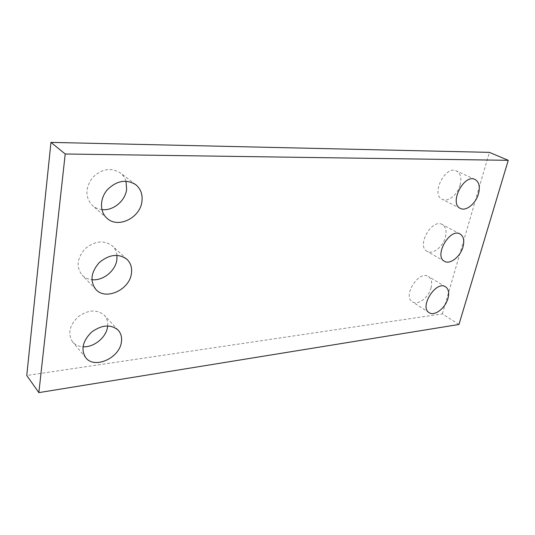 <?xml version="1.0" encoding="UTF-8"?>
<svg xmlns="http://www.w3.org/2000/svg" width="535" height="535" viewBox="0 0 535 535"><rect width="100%" height="100%" fill="white"/><g stroke="black" fill="none" stroke-linecap="round" stroke-linejoin="round"><path stroke-width="0.4" stroke-dasharray="2.67 2.01" d="M458.963 324.477L442.358 313.878L26.75 375.483M442.358 313.878L489.391 152.368M126.006 181.178C124.943 177.78 123.03 175.012 120.281 172.872C110.865 167.194 101.583 168.819 92.428 177.754C85.065 188.186 85.078 197.455 92.481 205.574C95.136 207.854 98.273 209.198 101.884 209.606M116.964 255.335C116.536 251.537 114.998 248.38 112.337 245.879C104.051 239.861 95.016 240.79 85.239 248.668C76.98 258.117 75.937 266.938 82.102 275.137C84.684 277.759 87.947 279.277 91.886 279.691M107.662 325.895C107.996 321.675 106.873 318.131 104.292 315.262C97.016 309.15 88.315 309.645 78.197 316.747C69.363 325.42 67.504 333.807 72.606 341.892C75.154 344.848 78.612 346.466 82.985 346.754M460.087 185.13C461.792 178.095 460.588 173.373 456.469 170.953C445.327 164.927 430.568 194.486 442.211 199.301C447.909 202.491 457.585 194.74 460.087 185.13M445.334 237.339C446.872 231.12 445.856 226.853 442.284 224.539C431.946 218.12 416.136 246.04 427.064 251.316C432.601 254.874 442.86 246.949 445.334 237.339M431.003 288.037C432.394 282.527 431.544 278.681 428.461 276.495C418.918 269.794 402.213 296.223 412.418 301.84C417.755 305.719 428.562 297.607 431.003 288.037M135.636 184.595L120.281 172.872M107.074 218.333L92.481 205.574M126.942 259.314L112.337 245.879M95.952 289.542L82.102 275.137M118.195 330.195L104.292 315.262M85.774 357.748L72.606 341.892M475.033 179.486L456.469 170.953M460.367 208.403L442.211 199.301M460.093 234.002L442.284 224.539M444.491 261.321L427.064 251.316M445.555 286.813L428.461 276.495M429.157 312.667L412.418 301.84"/><path stroke-width="0.8" d="M508.25 160.319L458.963 324.477L38.861 392.616L26.75 375.483L50.965 142.384L489.391 152.368L508.25 160.319L65.216 153.993L50.965 142.384M141.935 201.528C142.798 194.412 140.698 188.768 135.636 184.595C126.106 178.877 116.637 180.636 107.241 189.865C99.604 198.739 99.644 211.987 107.074 218.333C118.095 228.813 140.244 217.805 141.935 201.528M101.884 209.606C113.059 211.064 125.277 201.02 126.614 189.477L126.006 181.178M131.443 273.332C132.178 267.614 130.674 262.946 126.942 259.314C118.569 253.262 109.374 254.312 99.356 262.478C90.876 272.221 89.74 281.243 95.952 289.542C105.883 300.871 129.838 289.569 131.443 273.332M91.886 279.691C102.987 281.062 115.613 270.837 116.877 259.656L116.964 255.335M121.432 341.832C122.047 337.184 120.97 333.305 118.195 330.195C110.845 324.063 102.004 324.678 91.659 332.048C82.604 341.009 80.645 349.576 85.774 357.748C94.595 369.524 119.914 357.841 121.432 341.832M82.985 346.754C93.886 347.61 106.385 337.331 107.568 326.724L107.662 325.895M478.464 193.844C480.269 186.688 479.126 181.907 475.033 179.486C463.959 173.467 448.758 203.628 460.367 208.403C466.032 211.579 475.829 203.621 478.464 193.844M462.976 246.956C464.601 240.63 463.644 236.316 460.093 234.002C449.828 227.602 433.611 256.098 444.491 261.321C449.995 264.858 460.367 256.713 462.976 246.956M447.949 298.47C449.413 292.879 448.618 288.994 445.555 286.813C436.092 280.139 419.005 307.11 429.157 312.667C434.453 316.526 445.374 308.187 447.949 298.47M38.861 392.616L65.216 153.993"/></g></svg>
